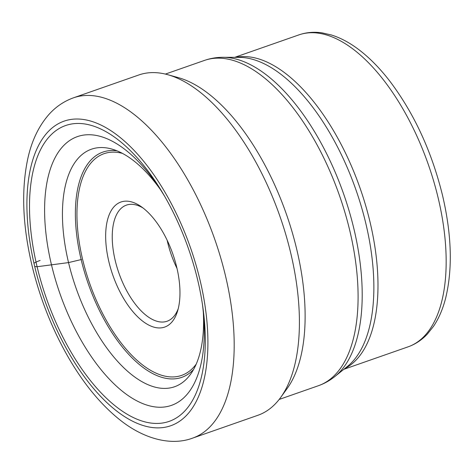 <?xml version="1.0" encoding="UTF-8"?>
<svg xmlns="http://www.w3.org/2000/svg" width="474" height="474" viewBox="0 0 474 474"><rect width="100%" height="100%" fill="white"/><g stroke="black" fill="none" stroke-linecap="round" stroke-linejoin="round"><path stroke-width="0.71" d="M81.564 259.479L68.54 262.59L37.096 266.726A156.716 75.259 70.7 0 1 59.481 128.347A156.716 75.259 70.7 0 1 163.334 194.044A156.716 75.259 70.7 0 1 197.711 280.158A156.716 75.259 70.7 0 1 202.807 306.903A156.716 75.259 70.7 0 1 145.731 422.079A156.716 75.259 70.7 0 1 37.096 266.726L34.726 266.53A161.35 77.481 -109.3 0 0 154.163 427.726A161.35 77.481 -109.3 0 0 200.087 280.353A161.35 77.481 -109.3 0 0 80.651 119.164A161.35 77.481 -109.3 0 0 34.726 266.53M202.392 304.071A142.366 68.369 -109.3 0 1 203.69 316.591A142.366 68.369 -109.3 0 1 145.743 404.713A142.366 68.369 -109.3 0 1 51.494 264.883A142.366 68.369 70.7 0 1 68.422 141.406A142.366 68.369 70.7 0 1 157.984 185.921A142.366 68.369 70.7 0 1 164.774 196.52M73.559 97.792L138.787 74.981A180.274 86.57 70.7 0 1 167.731 74.685A180.274 86.57 70.7 0 1 290.681 252.867A180.274 86.57 70.7 0 1 280.638 397.502A180.274 86.57 70.7 0 1 257.82 415.313L192.592 438.13A180.274 86.57 -109.3 0 0 225.452 275.684A180.274 86.57 -109.3 0 0 73.559 97.792C64.014 101.217 55.784 106.798 48.869 114.536C38.75 126.125 31.746 140.737 27.865 158.369C21.158 189.677 22.533 225.363 31.983 265.434C40.266 299.704 53.023 331.439 70.259 360.631C84.911 385.22 101.229 404.784 119.211 419.318C143.521 439.06 171.185 446.158 192.592 438.13M167.731 74.685L178.26 77.612A173.697 83.412 70.7 0 1 240.703 127.044A173.697 83.412 70.7 0 1 296.724 249.294A173.697 83.412 -109.3 0 1 305.072 311.074A173.697 83.412 -109.3 0 1 287.048 388.65L280.638 397.502M193.528 369.548A119.335 57.307 -109.3 0 1 181.518 377.44A119.335 57.307 -109.3 0 1 81.155 259.622A119.335 57.307 70.7 0 1 102.722 152.154A119.335 57.307 70.7 0 1 117.037 150.839M203.322 312.289A125.829 60.423 -109.3 0 1 190.507 374.3A125.829 60.423 -109.3 0 1 125.966 369.815A125.829 60.423 -109.3 0 1 68.54 262.59A125.829 60.423 70.7 0 1 111.71 149.014A125.829 60.423 70.7 0 1 160.378 189.517M176.766 267.389A66.242 31.811 70.7 0 1 177.56 311.128A66.242 31.811 70.7 0 1 143.865 322.053A66.242 31.811 70.7 0 1 108.872 261.713A66.242 31.811 70.7 0 1 140.956 206.48A66.242 31.811 70.7 0 1 176.766 267.389M178.236 308.663A61.513 29.542 70.7 0 1 167.044 321.248A61.513 29.542 70.7 0 1 115.218 260.546A61.513 29.542 70.7 0 1 126.428 205.118A61.513 29.542 70.7 0 1 143.024 207.985M33.95 263.212A18.924 3.478 166.6 0 1 40.112 260.445M122.458 153.386A117.439 56.394 70.7 0 0 82.624 259.462A117.439 56.394 -109.3 0 0 82.642 259.521A117.439 56.394 -109.3 0 0 135.991 359.369A117.439 56.394 -109.3 0 0 196.183 364.174M223.201 57.301L239.263 57.36A166.078 79.756 70.7 0 1 365.827 223.438A166.078 79.756 70.7 0 1 365.839 223.503A166.078 79.756 70.7 0 1 347.377 366.467L334.851 376.522A171.511 82.363 -109.3 0 0 353.918 228.883A171.511 82.363 -109.3 0 0 353.9 228.812A171.511 82.363 -109.3 0 0 223.201 57.301C216.778 57.277 210.557 58.302 204.537 60.394A172.335 82.76 70.7 0 1 349.741 230.447A172.335 82.76 70.7 0 1 349.759 230.518A172.335 82.76 70.7 0 1 318.332 385.741L279.186 399.434M344.669 368.642A165.254 79.359 -109.3 0 0 369.998 221.868A165.254 79.359 -109.3 0 0 369.981 221.796A165.254 79.359 -109.3 0 0 235.791 57.348M234.713 57.342L298.916 34.886A165.254 79.359 70.7 0 1 438.136 197.854A165.254 79.359 70.7 0 1 438.16 197.954A165.254 79.359 70.7 0 1 408.037 346.861L343.834 369.317M167.144 240.223A61.513 29.542 -109.3 0 0 167.6 242.226A61.513 29.542 -109.3 0 0 167.624 242.327A61.513 29.542 -109.3 0 0 177.003 268.42M204.537 60.394L165.39 74.086M334.851 376.522C329.845 380.551 324.34 383.62 318.332 385.741M298.916 34.886C306.263 32.356 313.954 31.675 321.994 32.842L331.492 35.011C340.51 37.849 349.451 42.601 358.32 49.26C369.305 57.52 379.834 68.191 389.906 81.279C414.187 113.499 431.725 151.52 442.515 195.353C451.752 234.855 452.759 269.268 445.524 298.596C442.74 309.332 438.711 318.623 433.432 326.462L427.352 334.075C421.795 340 415.354 344.26 408.037 346.861"/></g></svg>
